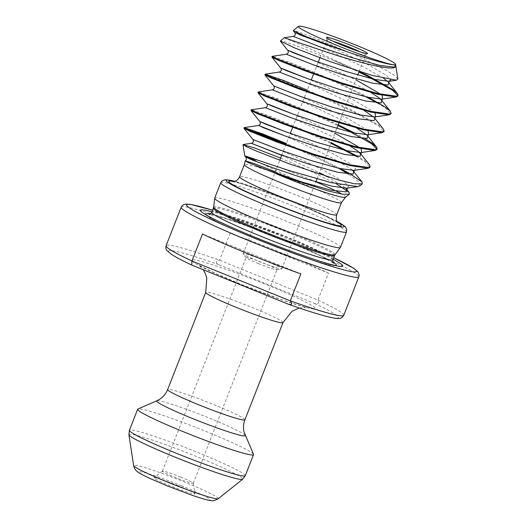 <?xml version="1.0" encoding="UTF-8"?>
<svg xmlns="http://www.w3.org/2000/svg" width="527" height="527" viewBox="0 0 527 527"><rect width="100%" height="100%" fill="white"/><g stroke="black" fill="none" stroke-linecap="round" stroke-linejoin="round"><path stroke-width="0.4" stroke-dasharray="2.63 1.98" d="M332.88 41.178A20.744 1.443 21.4 0 0 326.938 39.94A20.744 1.443 21.4 0 0 326.931 39.999A20.744 1.443 21.4 0 0 342.609 47.614A20.744 1.443 21.4 0 0 365.521 55.124A20.744 1.443 21.4 0 0 365.56 55.071A20.744 1.443 21.4 0 0 360.356 51.942M266.115 261.155A20.744 1.443 21.4 0 0 243.164 253.691A20.744 1.443 21.4 0 0 243.237 253.902A20.744 1.443 21.4 0 0 258.843 261.366A20.744 1.443 21.4 0 0 281.596 268.935A20.744 1.443 21.4 0 0 281.787 268.829A20.744 1.443 21.4 0 0 266.115 261.155M258.665 263.665A16.594 1.153 -158.6 0 1 246.175 257.69A16.594 1.153 -158.6 0 1 246.122 257.525A16.594 1.153 -158.6 0 1 264.482 263.493A16.594 1.153 -158.6 0 1 277.018 269.633A16.594 1.153 -158.6 0 1 276.866 269.712A16.594 1.153 -158.6 0 1 258.665 263.665M178.304 485.769A21.982 1.528 21.4 0 0 154.022 477.805A21.982 1.528 21.4 0 0 170.596 485.993A21.982 1.528 21.4 0 0 194.924 493.839A21.982 1.528 21.4 0 0 178.304 485.769M180.761 477.119A16.594 1.153 21.4 0 0 162.428 471.112A16.594 1.153 21.4 0 0 162.402 471.151A16.594 1.153 21.4 0 0 174.944 477.291A16.594 1.153 21.4 0 0 193.297 483.259A16.594 1.153 21.4 0 0 193.304 483.213A16.594 1.153 21.4 0 0 180.761 477.119M253.494 454.307A62.226 4.335 21.4 0 0 206.498 431.62A62.226 4.335 21.4 0 0 137.909 409.011M397.852 79.05L394.354 75.387L385.013 69.636L353.61 54.268L312.274 36.969L298.578 31.969L293.256 30.566M280.627 158.107L308.328 170.069L336.483 183.897M275.272 171.762L292.689 179.075L292.729 178.449L255.509 160.735M340.449 247.387A67.535 4.703 21.4 0 0 289.409 222.401A67.535 4.703 21.4 0 0 214.693 198.106M333.117 259.271A76.455 5.323 21.4 0 0 284.942 237.749A76.455 5.323 21.4 0 0 211.999 211.808M328.499 273.078A95.407 6.647 21.4 0 0 282.222 253.065A95.407 6.647 21.4 0 0 230.128 233.23L219.561 260.2C215.668 261.142 215.319 262.591 218.507 264.554L314.507 303.44C318.315 304.323 319.454 303.196 317.926 300.047L328.499 273.078L230.128 233.23M359.618 71.632L348.466 66.409A65.75 4.578 21.4 0 0 333.822 60.645L358.887 72.094M397.885 95.736L397.819 96.105M286.069 144.214L314.79 156.855L339.902 169.068M340.995 168.818L315.054 156.17L286.339 143.528M250.951 110.479L269.409 116.796L302.966 130.637L330.963 143.357M356.456 156.473L364.631 161.558L369.895 167.369M369.473 164.753L364.895 160.88L357.991 156.526M331.226 142.672L303.236 129.952L269.672 116.111L251.293 109.754M257.934 92.66L276.392 98.977L309.948 112.818L337.945 125.538M376.937 149.181L376.871 149.549M364.974 138.713L354.954 133.186M338.209 124.859L310.219 112.139L276.655 98.299L258.276 91.942M264.916 74.847L283.374 81.165L316.931 95.005L353.406 111.843L378.59 125.933L383.854 131.737M383.439 129.128L378.86 125.248L353.67 111.164L336.002 102.725L307.287 90.084M271.899 57.035L290.351 63.352L323.914 77.192L342.715 85.591L366.094 96.909M377.398 103.028L385.573 108.114L390.836 113.918M368.92 97.554L342.985 84.913L324.184 76.507L290.621 62.667L272.235 56.31M243.968 128.292L245.951 128.667M359.763 185.893L358.439 181.598L348.512 174.213M284.231 37.753L303.73 46.027L348.466 66.409M333.822 60.645L296.411 45.809L284.843 41.85L280.305 40.882M300.864 273.882L202.5 234.034M343.756 315.337A95.407 6.647 21.4 0 0 317.926 300.047L219.561 260.2A95.407 6.647 21.4 0 0 166.097 245.714M333.723 257.729A91.263 6.357 21.4 0 0 287.531 237.677A91.263 6.357 21.4 0 0 212.605 210.26M181.196 207.183A95.407 6.647 -158.6 0 1 286.754 241.511A95.407 6.647 -158.6 0 1 358.854 276.807M181.163 485.683A38.273 2.668 -158.6 0 1 209.463 500.064A38.273 2.668 -158.6 0 1 167.744 486.078A38.273 2.668 -158.6 0 1 139.438 471.698A38.273 2.668 -158.6 0 1 181.163 485.683M218.204 498.72A45.46 3.169 21.4 0 0 183.93 481.797A45.46 3.169 21.4 0 0 133.621 465.572M245.272 475.697A62.226 4.335 21.4 0 0 198.244 452.68A62.226 4.335 21.4 0 0 129.405 430.289M128.911 434.729A61.112 4.256 -158.6 0 1 196.538 456.534A61.112 4.256 -158.6 0 1 242.618 479.287M245.18 435.414A47.555 3.314 21.4 0 0 209.265 418.076A47.555 3.314 21.4 0 0 156.842 400.797M345.435 197.296A53.945 3.755 21.4 0 0 341.858 194.114M315.884 181.828A53.945 3.755 21.4 0 0 304.764 177.217A53.945 3.755 21.4 0 0 258.75 160.478M341.456 202.691A52.166 3.63 21.4 0 0 302.037 183.389A52.166 3.63 21.4 0 0 244.324 164.622M336.713 214.799A52.166 3.63 21.4 0 0 297.287 195.497A52.166 3.63 21.4 0 0 239.581 176.729M337.708 222.341A60.46 4.209 21.4 0 0 295.726 203.158A60.46 4.209 21.4 0 0 233.718 181.591M346.489 231.966A67.535 4.703 21.4 0 0 295.456 206.973A67.535 4.703 21.4 0 0 220.741 182.678M337.148 221.498A63.385 4.414 21.4 0 0 296.24 203.145A63.385 4.414 21.4 0 0 234.706 181.354M335.034 254.745A65.183 4.539 21.4 0 0 285.812 230.549A65.183 4.539 21.4 0 0 213.672 207.183M334.553 255.615A65.045 4.532 21.4 0 0 285.39 231.544A65.045 4.532 21.4 0 0 213.435 208.145M332.952 259.699A65.045 4.532 21.4 0 0 283.796 235.628A65.045 4.532 21.4 0 0 211.834 212.229M332.833 262.103A70.262 4.895 21.4 0 0 283.249 239.324A70.262 4.895 21.4 0 0 210.28 214.074M205.675 214.654A70.262 4.895 21.4 0 0 207.309 216.123A70.262 4.895 21.4 0 0 258.619 240.048A70.262 4.895 21.4 0 0 333.631 265.628A70.262 4.895 21.4 0 0 335.824 265.654M282.979 322.629A41.481 2.892 21.4 0 0 251.629 307.281A41.481 2.892 21.4 0 0 205.734 292.36M265.055 284.04A66.369 4.624 21.4 0 0 192.704 259.785A66.369 4.624 21.4 0 0 241.781 284.718A66.369 4.624 21.4 0 0 314.132 308.974A66.369 4.624 21.4 0 0 265.055 284.04M244.89 419.835A41.481 2.892 21.4 0 0 213.534 404.486A41.481 2.892 21.4 0 0 167.645 389.558M192.329 265.318A91.263 6.357 -158.6 0 1 218.507 264.554M314.507 303.44A91.263 6.357 -158.6 0 1 288.328 304.204M320.686 42.7L336.713 49.676L366.186 63.681L386.502 75.447L390.718 79.86M313.703 60.513L355.863 79.808M380.863 94.287L382.029 95.295M306.721 78.325L322.748 85.308L352.22 99.307L372.536 111.078L375.046 113.114M273.842 86.02L288.658 91.553L315.765 103.121L345.238 117.126L365.554 128.898L368.063 130.927M292.755 113.957L334.922 133.252M359.915 147.738L361.081 148.746M285.772 131.776L301.8 138.753L331.279 152.758L351.588 164.523L355.567 168.304L354.394 170.333M252.901 139.464L267.709 144.997L294.824 156.565L324.296 170.57L344.612 182.342L348.584 186.117L347.484 188.106M293.289 36.403L308.091 41.962L335.198 53.53L364.677 67.535L383.821 78.477M387.569 81.408L388.735 82.706M286.306 54.222L301.108 59.775L328.216 71.349L357.695 85.354L370.83 92.502M279.323 72.034L294.125 77.594L321.239 89.162L350.712 103.167L363.847 110.314M373.603 117.034L374.769 118.338M272.347 89.847L287.143 95.407L314.257 106.981L343.729 120.979L356.865 128.133M366.627 134.853L367.787 136.157M291.247 117.817L307.274 124.794L336.746 138.799L349.888 145.946M284.264 135.63L300.291 142.606L329.764 156.611L350.08 168.383L352.662 170.484M281.708 155.34L319.441 172.744M327.03 176.631L343.097 186.196L345.679 188.297M333.729 257.71L287.584 237.684L212.612 210.24M243.164 253.691L279.765 160.307M281.813 155.076L290.305 133.403M292.656 127.402L311.253 79.959M313.605 73.958L318.236 62.14M319.915 57.865L326.938 39.94M246.175 257.69L243.237 253.902M162.428 471.112L154.022 477.805M326.931 39.999L326.556 37.549M162.402 471.151L246.122 257.525M338.248 222.928L324.599 215.668L295.627 203.145C274.178 194.522 256.399 188.106 242.282 183.89L232.927 181.65M337.109 221.439L296.286 203.152L234.778 181.334M339.757 266.372L333.631 265.628C319.566 263.375 289.066 252.321 258.704 240.16C238.659 232.012 223.573 225.233 213.442 219.825L202.302 212.5M333.36 263.131L320.409 255.832C310.568 251.056 298.084 245.595 282.959 239.456C259.547 230.029 239.68 222.822 223.349 217.822L209.199 214.469M299.211 307.985L306.668 307.3C305.97 307.57 297.228 304.896 280.443 299.29L242.071 284.764L215.247 273.302L198.771 265.015L203.211 269.725M193.297 483.259L277.018 269.633M365.521 55.124L367.464 53.576M193.304 483.213L194.924 493.839M276.866 269.712L281.596 268.935M281.787 268.829L315.851 181.907M317.017 178.936L336.799 128.456M338.98 122.903L357.741 75.012M359.131 71.474L365.56 55.071M367.806 136.21L367.556 135.847M361.041 152.566L361.377 152.52"/><path stroke-width="0.79" d="M360.356 51.942A20.744 1.443 21.4 0 0 349.882 47.397A20.744 1.443 21.4 0 0 332.88 41.178M350.883 45.394A21.982 1.528 21.4 0 0 326.556 37.549A21.982 1.528 21.4 0 0 343.176 45.618A21.982 1.528 21.4 0 0 367.464 53.576A21.982 1.528 21.4 0 0 350.883 45.394M245.18 435.414A47.555 3.314 21.4 0 1 192.592 418.563A47.555 3.314 21.4 0 1 156.842 400.797L137.909 409.011A62.226 4.335 21.4 0 0 137.659 409.235A62.226 4.335 21.4 0 0 184.681 432.259A62.226 4.335 21.4 0 0 253.52 454.643A62.226 4.335 21.4 0 0 253.494 454.307L243.988 431.811C243.085 427.772 243.382 423.78 244.89 419.835L282.979 322.629L291.978 311.332L299.211 307.985M337.886 45.77A52.166 3.63 21.4 0 0 395.612 64.386A52.166 3.63 21.4 0 0 356.173 45.236A52.166 3.63 21.4 0 0 298.559 26.35A52.166 3.63 21.4 0 0 337.886 45.77M293.256 30.566L306.115 36.594L346.997 51.718C370.013 59.61 390.85 65.256 394.749 64.847L395.046 67.225C390.77 70.427 361.417 63.161 333.578 54.4L284.237 37.753L280.331 41.066L295.16 48.122L330.001 61.56L371.983 75.361L396.429 80.196L397.852 79.05L395.612 64.386M336.483 183.897L349.072 192.368L349.348 194.18L342.622 194.239L328.005 190.879L285.977 177.329L248.204 162.566L245.207 160.847L253.876 163.475L275.272 171.762M357.695 186.617L347.082 188.198L332.214 186.229L303.71 178.218L272.834 167.777L251.129 159.569L246.603 157.415L255.509 160.735L244.739 155.808L287.999 170.201L330.949 182.586L357.695 186.617L359.763 185.893L362.306 183.87L354.691 183.831L338.011 179.872L289.758 164.009L256.333 151.032L246.517 146.677L243.033 144.622L254.541 147.975L280.627 158.107M234.778 181.334L225.431 179.694L222.223 180.735L220.741 182.678L214.693 198.106A67.535 4.703 21.4 0 0 214.673 198.192A67.535 4.703 21.4 0 0 265.733 223.092A67.535 4.703 21.4 0 0 340.402 247.466A67.535 4.703 21.4 0 0 340.449 247.387L346.489 231.966L346.726 229.522L345.6 227.157L343.42 225.207L337.109 221.439M211.999 211.808A76.455 5.323 21.4 0 0 202.302 212.5A76.455 5.323 21.4 0 0 258.131 238.533A76.455 5.323 21.4 0 0 339.757 266.372A76.455 5.323 21.4 0 0 333.117 259.271M166.097 245.714L181.196 207.183A95.407 6.647 -158.6 0 0 253.303 242.486A95.407 6.647 -158.6 0 0 358.854 276.807L343.756 315.337A95.407 6.647 21.4 0 1 290.298 300.851L300.864 273.882A95.407 6.647 -158.6 0 1 248.77 254.047A95.407 6.647 -158.6 0 1 202.5 234.034L191.927 261.003L290.298 300.851C292.59 303.974 291.938 305.087 288.328 304.204L191.716 265.048L191.927 261.003A95.407 6.647 21.4 0 1 166.097 245.714C165.55 247.73 165.84 249.383 166.987 250.681L171.058 254.106C175.267 256.873 182.151 260.522 191.716 265.048M358.887 72.094L367.365 76.211L392.556 90.301L397.885 95.736M398.089 95.42L397.819 96.105L396.06 97.034L377.609 94.261L342.655 83.984L304.784 70.704L278.203 60.183L271.925 57.107L272.163 56.349L278.467 59.498L305.054 70.025L323.42 76.678L342.919 83.299L377.879 93.575L396.838 96.25L398.089 95.42L397.404 93.496L392.826 89.616L367.635 75.532L359.618 71.632M348.512 174.213L339.902 169.068A65.75 4.578 21.4 0 1 350.317 173.936L340.995 168.818M330.963 143.357L356.456 156.473M370.158 166.684L369.895 167.369L368.129 168.291L349.684 165.518L314.724 155.241L276.859 141.967L250.272 131.447L243.994 128.371L244.238 127.613L250.542 130.762L277.123 141.282L295.495 147.935L314.994 154.563L349.948 164.839L368.913 167.514L370.158 166.684L369.473 164.753L360.573 153.667L360.191 156.288L344.665 154.451L316.16 146.447L285.291 136.006L263.579 127.797L259.053 125.643L284.264 135.63M357.991 156.526L331.226 142.672M337.945 125.538L346.423 129.662L371.607 143.746L376.937 149.181M377.141 148.871L376.871 149.549L375.112 150.478L356.667 147.705L321.707 137.428L283.836 124.148L257.255 113.628L250.977 110.551L251.221 109.794L257.525 112.943L284.106 123.47L302.478 130.123L321.977 136.743L356.931 147.02L375.889 149.694L377.141 148.871L376.456 146.941L371.878 143.061L364.974 138.713M354.954 133.186L338.209 124.859M384.124 131.052L383.854 131.737L382.095 132.659L363.65 129.892L328.69 119.609L290.818 106.335L264.238 95.815L257.96 92.739L258.204 91.981L264.508 95.13L291.088 105.65L309.461 112.31L328.96 118.931L363.913 129.207L382.872 131.882L384.124 131.052L383.439 129.128L374.539 118.035M366.094 96.909L377.398 103.028M391.106 113.239L390.836 113.918L389.078 114.846L370.626 112.073L335.673 101.797L297.801 88.523L271.221 77.996L264.943 74.92L265.18 74.162L271.484 77.317L298.071 87.838L316.444 94.491L335.936 101.112L370.896 111.395L389.855 114.063L391.106 113.239L390.421 111.309L385.843 107.429L368.92 97.554M245.951 128.667L262.426 134.609L286.069 144.214M286.339 143.528L262.696 133.93L244.238 127.613M367.787 136.157L367.167 138.469L351.647 136.638L323.143 128.628L292.268 118.186L265.364 107.666L251.221 109.794M374.769 118.338L374.15 120.657L358.63 118.819L330.126 110.815L299.25 100.374L272.347 89.847L258.204 91.981M307.287 90.084L283.638 80.479L265.18 74.162M388.735 82.706L388.116 85.025L372.596 83.187L344.085 75.183L313.216 64.742L286.306 54.222L272.163 56.349M350.317 173.936L362.016 181.973L362.306 183.87M343.756 315.337C342.194 317.735 340.396 318.782 338.347 318.492C336.621 318.539 333.479 318.295 322.893 315.416C313.927 312.919 302.577 309.244 288.822 304.395L288.328 304.204M394.749 64.847L395.085 67.199M212.605 210.26A91.263 6.357 21.4 0 0 190.049 208.33A91.263 6.357 21.4 0 0 255.542 238.612A91.263 6.357 21.4 0 0 345.929 270.437A91.263 6.357 21.4 0 0 333.723 257.729M167.994 482.258A45.46 3.169 21.4 0 0 218.204 498.72C214.93 500.578 212.407 501.184 210.642 500.545C207.908 500.228 203.376 499.089 192.823 495.518L167.645 486.059L149.971 478.463C141.368 474.372 139.879 473.496 137.132 471.434C135.38 470.203 134.214 468.246 133.621 465.572A45.46 3.169 21.4 0 0 167.994 482.258M137.659 409.235L129.405 430.289A62.226 4.335 21.4 0 0 176.433 453.312A62.226 4.335 21.4 0 0 245.272 475.697L242.618 479.287A61.112 4.256 -158.6 0 1 175.116 457.159A61.112 4.256 -158.6 0 1 128.911 434.729L133.621 465.572M275.937 173.666A53.945 3.755 21.4 0 0 285.851 177.77A53.945 3.755 21.4 0 0 345.435 197.296L349.348 194.18M341.858 194.114A53.945 3.755 21.4 0 0 315.884 181.828M258.75 160.478A53.945 3.755 21.4 0 0 249.126 157.909M245.18 160.88L244.324 164.622A52.166 3.63 21.4 0 0 283.75 183.923A52.166 3.63 21.4 0 0 341.456 202.691L345.435 197.296M232.941 181.65L235.141 181.202C237.084 180.471 238.566 178.982 239.581 176.729A52.166 3.63 21.4 0 0 279 196.031A52.166 3.63 21.4 0 0 336.713 214.799L341.456 202.691M233.718 181.591A60.46 4.209 21.4 0 0 274.527 203.778A60.46 4.209 21.4 0 0 328.301 223.198A60.46 4.209 21.4 0 0 337.708 222.341M220.741 182.678A67.535 4.703 21.4 0 0 271.78 207.671A67.535 4.703 21.4 0 0 346.489 231.966M234.706 181.354A63.385 4.414 21.4 0 0 274.014 203.797A63.385 4.414 21.4 0 0 332.695 224.812A63.385 4.414 21.4 0 0 337.148 221.498M209.206 214.469L209.199 214.469C209.509 214.845 210.385 214.1 211.834 212.229L213.672 207.183A65.183 4.539 21.4 0 0 262.953 231.215A65.183 4.539 21.4 0 0 335.034 254.745L340.402 247.466M213.435 208.145A65.045 4.532 21.4 0 0 262.591 232.216A65.045 4.532 21.4 0 0 334.553 255.615L335.034 254.745M211.834 212.229A65.045 4.532 21.4 0 0 260.99 236.3A65.045 4.532 21.4 0 0 332.952 259.699L334.553 255.615M210.28 214.074A70.262 4.895 21.4 0 0 205.675 214.654M203.211 269.725L205.339 273.526L206.795 277.861L205.734 292.36A41.481 2.892 21.4 0 0 237.084 307.709A41.481 2.892 21.4 0 0 282.979 322.629M156.842 400.797L160.162 398.959C163.574 396.614 166.064 393.478 167.645 389.558A41.481 2.892 21.4 0 0 198.995 404.907A41.481 2.892 21.4 0 0 244.89 419.835M335.824 265.654A70.262 4.895 21.4 0 0 332.833 262.103M346.997 51.718L321.707 43.069L300.001 34.861L295.476 32.707L320.686 42.7M390.718 79.86L388.972 81.31L374.104 79.333L345.6 71.323L314.724 60.882L293.019 52.68L288.493 50.52L313.703 60.513M355.863 79.808L380.863 94.287M382.029 95.295L382.648 98.984L381.989 99.122L367.121 97.146L338.617 89.142L307.748 78.701L286.036 70.493L281.51 68.339L306.721 78.325M375.046 113.114L375.665 116.796L375.007 116.935L360.145 114.965L331.635 106.955L300.765 96.513L273.842 86.02C274.83 87.857 274.33 89.135 272.347 89.847M368.063 130.927L368.683 134.616L368.024 134.754L353.162 132.778L324.652 124.774L293.783 114.333L272.07 106.125L267.551 103.971L292.755 113.957M334.922 133.252L359.915 147.738M361.081 148.746L361.7 152.428L361.041 152.566L346.18 150.597L317.669 142.586L286.8 132.145L265.088 123.937L260.569 121.783L285.772 131.776M368.129 168.291L354.058 170.386L339.197 168.409L310.693 160.406L279.817 149.964L252.901 139.464C253.889 141.302 253.388 142.58 251.399 143.298L281.708 155.34M395.046 67.225L379.578 65.374L351.068 57.371L320.199 46.929L293.289 36.403L284.237 37.753M383.821 78.477L387.569 81.408M370.83 92.502L378.004 97.12L381.522 100.216L390.421 111.309M381.752 100.525L381.133 102.837L365.613 101.006L337.102 92.996L306.233 82.555L279.323 72.034L265.259 74.129M363.847 110.314L373.603 117.034M356.865 128.133L366.627 134.853M257.96 92.739L266.86 103.832C267.848 105.67 267.347 106.948 265.364 107.666L291.247 117.817M349.888 145.946L357.062 150.564L360.824 154.029L361.45 152.481M352.662 170.484L353.591 171.479L353.209 174.101L337.688 172.27L309.178 164.259L278.309 153.818L251.399 143.298L243.164 144.523M319.441 172.744L327.03 176.631M345.679 188.297L346.614 189.292L346.226 191.92L330.706 190.082L302.195 182.072L256.992 166.328M358.854 276.807L359.164 274.844L357.971 271.846L353.841 268.381L333.729 257.71M279.765 160.307L281.813 155.076M290.305 133.403L292.656 127.402M311.253 79.959L313.605 73.958M318.236 62.14L319.915 57.865M245.272 475.697L253.52 454.643M218.204 498.72L242.618 479.287M298.559 26.35L293.262 30.566M244.739 155.808L243.033 144.622M167.645 389.558L205.734 292.36M332.952 259.699C332.702 261.84 332.84 262.986 333.36 263.131M213.672 207.183L214.673 198.192M336.713 214.799C335.225 222.032 338.406 222.447 338.248 222.928L338.242 222.921M239.581 176.729L244.324 164.622M129.405 430.289L128.911 434.729M315.851 181.907L317.017 178.936M336.799 128.456L338.98 122.903M357.741 75.012L359.131 71.474M212.612 210.24L190.385 204.371L185.781 204.074L183.613 204.634L182.302 205.537L181.196 207.183M244.745 155.821L245.918 157.283C246.55 159.464 246.313 160.649 245.207 160.847M243.994 128.371L252.901 139.464M250.977 110.551L259.883 121.651C260.865 123.489 260.364 124.767 258.382 125.479L244.311 127.574M375.112 150.478L361.041 152.566M382.095 132.659L368.024 134.754L368.432 134.662L367.806 136.21M264.943 74.92L273.842 86.02M389.078 114.846L375.007 116.935L375.408 116.849L374.789 118.397M271.925 57.107L280.825 68.2C281.813 70.045 281.313 71.316 279.323 72.034M396.06 97.034L382.391 99.03L381.772 100.585L381.522 100.216M280.331 41.066L287.808 50.388C288.796 52.226 288.295 53.504 286.306 54.222M396.429 80.196L388.972 81.31L389.374 81.217L388.748 82.765L388.504 82.403L397.404 93.496M293.275 30.685L294.791 32.575C295.779 34.413 295.278 35.691 293.289 36.403M349.072 192.368L346.614 189.292L346.858 189.661L347.484 188.106M367.556 135.847L376.456 146.941M354.467 170.293L353.841 171.842L353.591 171.479L362.016 181.973"/></g></svg>
